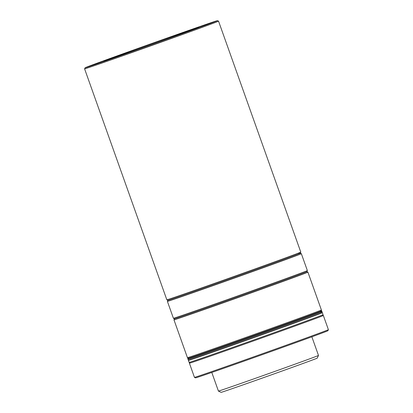 <?xml version="1.0" encoding="UTF-8"?>
<svg xmlns="http://www.w3.org/2000/svg" width="413" height="413" viewBox="0 0 413 413"><rect width="100%" height="100%" fill="white"/><g stroke="black" fill="none" stroke-linecap="round" stroke-linejoin="round"><path stroke-width="0.62" d="M217.47 20.65L218.539 21.156A71.093 0.532 160.4 0 1 218.544 21.161A71.093 0.532 160.4 0 1 165.432 40.624A71.093 0.532 160.4 0 1 84.598 68.857A71.093 0.532 160.4 0 1 84.603 68.852L85.109 67.784A70.256 0.527 160.4 0 1 137.591 48.553A70.256 0.527 160.4 0 1 217.47 20.65A70.256 0.527 160.4 0 1 164.988 39.891A70.256 0.527 160.4 0 1 85.109 67.784M84.598 68.857L166.837 299.807A71.093 0.532 -19.6 0 0 166.842 299.812A71.093 0.532 -19.6 0 0 168.287 299.41A71.093 0.532 -19.6 0 0 247.671 271.578A71.093 0.532 -19.6 0 0 300.783 252.116A71.093 0.532 -19.6 0 0 300.783 252.111L218.544 21.161M166.842 299.812L167.91 300.318A70.256 0.527 -19.6 0 0 169.34 299.921A70.256 0.527 -19.6 0 0 240.82 274.908A70.256 0.527 -19.6 0 0 300.277 253.184L300.783 252.116M104.85 60.84A50.391 0.377 160.4 0 1 103.823 61.124A50.391 0.377 160.4 0 1 146.114 45.667A50.391 0.377 160.4 0 1 197.734 27.599A50.391 0.377 160.4 0 1 198.761 27.32A50.391 0.377 160.4 0 1 156.119 42.9A50.391 0.377 160.4 0 1 104.85 60.84M318.49 355.454L317.22 358.123A51.016 0.382 -19.6 0 1 274.046 373.899A51.016 0.382 -19.6 0 1 222.137 392.061A51.016 0.382 -19.6 0 1 221.1 392.35L218.431 391.08A53.112 0.398 -19.6 0 0 218.431 391.08A53.112 0.398 -19.6 0 0 219.509 390.781A53.112 0.398 -19.6 0 0 278.816 369.991A53.112 0.398 -19.6 0 0 318.49 355.454A53.112 0.398 -19.6 0 0 318.49 355.448L311.856 336.817M254.367 290.886A70.256 0.527 -19.6 0 0 306.849 271.651A70.256 0.527 160.4 0 1 254.367 290.886A70.256 0.527 160.4 0 1 174.482 318.779A70.256 0.527 -19.6 0 0 254.367 290.886M307.36 270.577A71.093 0.532 160.4 0 1 307.36 270.582A71.093 0.532 160.4 0 1 254.248 290.045A71.093 0.532 160.4 0 1 173.419 318.278A71.093 0.532 160.4 0 1 173.414 318.273L167.399 301.382A71.093 0.532 160.4 0 0 168.85 300.984A71.093 0.532 160.4 0 0 248.234 273.153A71.093 0.532 160.4 0 0 301.345 253.69A71.093 0.532 160.4 0 1 301.345 253.69L307.36 270.577M298.842 253.577A70.256 0.527 160.4 0 1 300.272 253.179A70.256 0.527 160.4 0 1 241.311 274.733A70.256 0.527 160.4 0 1 169.34 299.921A70.256 0.527 160.4 0 1 167.905 300.313M307.36 270.582L306.849 271.651L307.917 272.152A71.093 0.532 160.4 0 1 307.917 272.157A71.093 0.532 160.4 0 1 254.811 291.619A71.093 0.532 160.4 0 1 173.976 319.848L187.44 357.668A71.093 0.532 -19.6 0 0 187.445 357.673A71.093 0.532 -19.6 0 0 268.274 329.44A71.093 0.532 -19.6 0 0 321.386 309.977A71.093 0.532 -19.6 0 0 321.386 309.972L307.917 272.157M187.445 357.673L188.514 358.179A70.256 0.527 -19.6 0 0 268.393 330.276A70.256 0.527 -19.6 0 0 320.88 311.046L321.386 309.977M189.866 362.216L189.407 363.177A71.093 0.532 -19.6 0 0 189.407 363.182A71.093 0.532 -19.6 0 0 270.241 334.953A71.093 0.532 -19.6 0 0 323.348 315.491A71.093 0.532 -19.6 0 0 323.348 315.486L322.383 315.026M189.407 363.182L194.456 377.363A71.093 0.532 -19.6 0 0 194.461 377.368A71.093 0.532 -19.6 0 0 195.907 376.966A71.093 0.532 -19.6 0 0 275.29 349.135A71.093 0.532 -19.6 0 0 328.397 329.677A71.093 0.532 -19.6 0 0 328.402 329.672L323.348 315.491M194.461 377.368L195.53 377.874A70.256 0.527 -19.6 0 0 196.955 377.477A70.256 0.527 -19.6 0 0 268.435 352.465A70.256 0.527 -19.6 0 0 327.891 330.741L328.397 329.677M268.698 330.622A71.093 0.532 -19.6 0 0 321.804 311.154A71.093 0.532 160.4 0 1 261.894 333.054A71.093 0.532 160.4 0 1 189.314 358.448A71.093 0.532 160.4 0 1 187.863 358.851A71.093 0.532 -19.6 0 0 268.698 330.622M320.927 310.943A71.093 0.532 160.4 0 1 321.665 310.762A71.093 0.532 160.4 0 1 268.558 330.224A71.093 0.532 160.4 0 1 187.724 358.458A71.093 0.532 160.4 0 1 188.411 358.128M320.638 312.342A71.093 0.532 160.4 0 1 322.088 311.944A71.093 0.532 160.4 0 1 262.172 333.838A71.093 0.532 160.4 0 1 189.593 359.238A71.093 0.532 160.4 0 1 188.142 359.64L187.724 358.458M320.359 311.557A71.093 0.532 160.4 0 1 321.804 311.154L321.665 310.762M322.088 311.944L322.367 312.729A71.093 0.532 160.4 0 1 269.255 332.197A71.093 0.532 160.4 0 1 188.426 360.425L189.123 362.397A71.093 0.532 160.4 0 0 269.957 334.163A71.093 0.532 160.4 0 0 323.069 314.701L322.367 312.729A71.093 0.532 160.4 0 1 262.451 334.628A71.093 0.532 160.4 0 1 189.872 360.028A71.093 0.532 160.4 0 1 188.426 360.425L188.142 359.64A71.093 0.532 160.4 0 0 189.593 359.238A71.093 0.532 160.4 0 0 262.172 333.838A71.093 0.532 160.4 0 0 322.088 311.944L321.804 311.154M300.277 253.179L301.34 253.685M218.425 391.08L211.792 372.449M173.976 319.848L174.482 318.784L173.419 318.278M167.905 300.318L167.399 301.382"/></g></svg>
